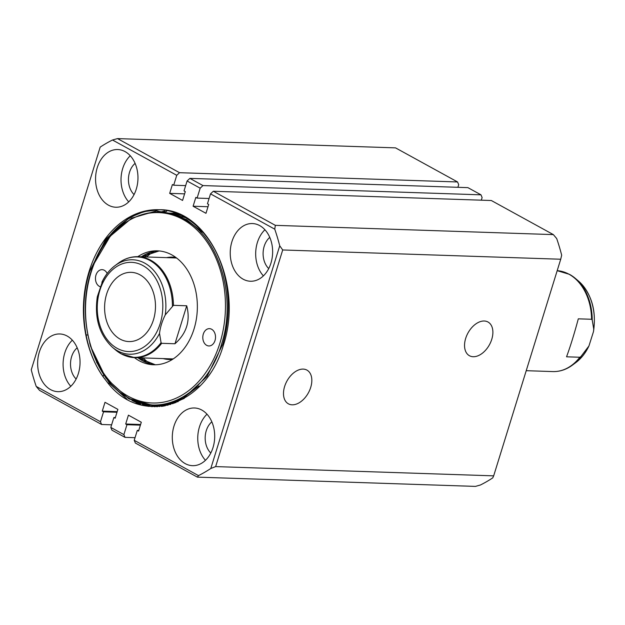 <?xml version="1.0" encoding="UTF-8"?>
<svg xmlns="http://www.w3.org/2000/svg" width="625" height="625" viewBox="0 0 625 625"><rect width="100%" height="100%" fill="white"/><g stroke="black" fill="none" stroke-linecap="round" stroke-linejoin="round"><path stroke-width="0.94" d="M107.18 273.484A8.656 6.359 -88.1 0 0 102.109 269.656A8.656 6.359 -88.1 0 0 95.969 275.086A8.656 6.359 -88.1 0 0 100.133 286.695M215.016 340.516A8.656 6.359 -88.1 0 0 209.445 328.648A8.656 6.359 -88.1 0 0 203.305 334.086A8.656 6.359 -88.1 0 0 208.875 345.953A8.656 6.359 -88.1 0 0 215.016 340.516M91.086 272.406A95.242 69.938 -88.1 0 0 128.125 396.195A95.242 69.938 -88.1 0 0 219.891 343.203A95.242 69.938 -88.1 0 0 182.852 219.406A95.242 69.938 -88.1 0 0 91.086 272.406M181.281 215.414L156.391 210.93L131.734 218.141L110.258 236.172L94.438 263.016C111.414 218.812 154.922 199.164 187.383 221.133C220.273 240.664 236.414 298.633 221.688 343.719C207.82 392.719 163.195 418.508 128.469 397.867C93.141 379.82 75.312 318.977 91.094 271.461C95.195 258.289 101.086 246.773 108.758 236.922A98.125 72.062 91.9 0 1 159.742 209.773L159.727 209.758M134.414 357.633A57 41.859 -88.1 0 0 153.594 364.773A57 41.859 -88.1 0 0 194.031 328.984A57 41.859 -88.1 0 0 157.391 250.836A57 41.859 -88.1 0 0 137.781 256.68M170.789 404.398L155.68 405.992M130.594 398.992L154.516 405.945M155.086 405.969L176.086 402.508M165.695 403.789L167.797 404.484M166.656 404.742L164.398 404.047M165.172 405.047L162.664 404.336M162.25 404.391L164.836 405.109M162.633 406.227L161.555 406.187M150.609 404.734L157.461 405.914M159.234 406.094L159.75 406.109M160.961 406.164L162.766 406.203M163.836 406.039L158.617 406.086M145.391 404.031L155.984 405.953M158.023 406.07L164.547 405.914M162.391 212.344L166.703 211.336M159.75 212.164L164.578 211.094M169.664 213.531L186.477 219.531L203.766 233.219M199.07 385.938L186.406 395.492L179.633 398.891M166.586 212.898L185.523 217.688M180.32 399.883L170.562 402.539M166.562 212.898L178.875 214.438M178.164 401.609L177.195 401.859M174.391 402.477L167.867 403.289M167.289 213.031L175.992 213.438M174.742 402.992L173.836 403.109M172.023 403.297L167.109 403.477M168.312 213.234L175.148 213.18M173.164 403.516L172.508 403.547M171.141 403.578L167.188 403.453M169.477 213.492L175.188 213.188M172.672 403.664L172.148 403.656M171.031 403.609L167.711 403.328M170.727 213.797L175.672 213.336M172.789 403.633L172.336 403.594M171.367 403.508L168.492 403.125M172.031 214.148L176.43 213.578M173.258 403.484L172.852 403.438M171.984 403.312L169.445 402.867M173.367 214.547L177.352 213.891M172.789 403.047L170.508 402.555M174.719 214.992L178.391 214.258M173.727 402.719L171.664 402.187M176.094 215.477L179.516 214.688M139.984 274.812A34.633 25.43 -88.1 0 0 131.188 272.344A34.633 25.43 -88.1 0 0 105.227 299.984A34.633 25.43 -88.1 0 0 120.086 339.102A34.633 25.43 -88.1 0 0 128.883 341.57A34.633 25.43 -88.1 0 0 154.852 313.922A34.633 25.43 -88.1 0 0 139.984 274.812M580.844 356.648A50.234 36.891 91.9 0 1 572.461 365.094C566.359 369.586 559.805 371.75 552.797 371.578A50.508 37.094 -88.1 0 0 579.82 357.25L580.844 356.648L588.938 345.984L593.5 331.562L593.75 329.156L592.211 319.93L591.578 319.273A50.508 37.094 -88.1 0 0 568.984 274.219A50.508 37.094 -88.1 0 0 557.188 270.672L569.547 274.367L575.352 278.391A50.234 36.891 91.9 0 1 592.211 319.93M128.695 257.984A50.508 37.094 91.9 0 1 138.031 256.688A50.508 37.094 91.9 0 1 150.859 260.289A50.508 37.094 91.9 0 1 173.445 305.336L165.266 314.883C162.172 321.023 160.258 327.211 159.523 333.43L161.062 342.656L161.695 343.312A50.508 37.094 91.9 0 1 134.664 357.641A50.508 37.094 91.9 0 1 125.438 355.727M579.82 357.25L566.555 356.805C570.461 346.148 574.375 333.492 578.305 318.828L591.578 319.273M173.445 305.336L186.719 305.781C190.57 320.703 186.656 333.359 174.969 343.758L161.695 343.312M186.719 305.781L174.969 343.758M97.07 299.102L97.328 296.695L102.812 280.555A47.25 34.695 91.9 0 1 115.031 265.641A47.25 34.695 91.9 0 1 144.742 263.141A47.25 34.695 91.9 0 1 165.266 314.883M310.711 387.391A19.242 12.234 118.8 0 0 306.648 369.953A19.242 12.234 118.8 0 0 284.609 386.523A19.242 12.234 118.8 0 0 288.125 403.664A19.242 12.234 118.8 0 0 310.711 387.391M491.766 339.305A19.242 12.234 118.8 0 0 487.703 321.859A19.242 12.234 118.8 0 0 465.664 338.43A19.242 12.234 118.8 0 0 469.172 355.57A19.242 12.234 118.8 0 0 491.766 339.305M270.945 263.125A28.859 21.195 -88.1 0 0 252.391 223.547A28.859 21.195 -88.1 0 0 231.914 241.672A28.859 21.195 -88.1 0 0 250.469 281.242A28.859 21.195 -88.1 0 0 270.945 263.125M264.922 229.758A28.859 21.195 -88.1 0 0 257.367 242.516A28.859 21.195 -88.1 0 0 263.383 275.875M136.281 189.109A28.859 21.195 -88.1 0 0 117.727 149.539A28.859 21.195 -88.1 0 0 97.25 167.656A28.859 21.195 -88.1 0 0 115.805 207.234A28.859 21.195 -88.1 0 0 136.281 189.109M130.266 155.75A28.859 21.195 -88.1 0 0 122.703 168.508A28.859 21.195 -88.1 0 0 128.727 201.867M78.359 373.547A28.859 21.195 -88.1 0 0 59.805 333.969A28.859 21.195 -88.1 0 0 39.328 352.094A28.859 21.195 -88.1 0 0 57.883 391.664A28.859 21.195 -88.1 0 0 78.359 373.547M87.836 335.125A28.859 21.195 -88.1 0 0 86.055 334.867M72.336 340.18A28.859 21.195 -88.1 0 0 64.781 352.938A28.859 21.195 -88.1 0 0 70.797 386.297M213.016 447.555A28.859 21.195 -88.1 0 0 194.461 407.984A28.859 21.195 -88.1 0 0 173.984 426.102A28.859 21.195 -88.1 0 0 192.539 465.672A28.859 21.195 -88.1 0 0 213.016 447.555M206.992 414.195A28.859 21.195 -88.1 0 0 199.438 426.953A28.859 21.195 -88.1 0 0 205.461 460.313M210.797 453.023A18.758 13.773 91.9 0 1 206.266 430.703A18.758 13.773 91.9 0 1 211.836 421.82M76.141 379.016A18.758 13.773 91.9 0 1 71.609 356.695A18.758 13.773 91.9 0 1 77.18 347.812M134.062 194.578A18.758 13.773 91.9 0 1 129.539 172.258A18.758 13.773 91.9 0 1 135.102 163.375M268.727 268.594A18.758 13.773 91.9 0 1 264.195 246.273A18.758 13.773 91.9 0 1 269.766 237.391M157.328 406.734L153.688 405.93L169.141 404.148L183.742 398.031L207.086 376.383L222.742 344.305C230.062 319.156 230.109 294.125 222.875 269.211C212.664 234.742 186.625 210.164 158.977 209.734A98.125 72.062 -88.1 0 0 158.758 209.727A98.125 72.062 -88.1 0 0 89.141 271.336A98.125 72.062 -88.1 0 0 106.078 380.625C84.359 354.07 77.758 308.383 89.703 271.352L105.727 239.281L129.445 217.648L143.961 211.609L159.328 209.75M165.484 404.984L163.023 404.273M161.938 404.437L164.578 405.156M163.391 406.109L159.258 406.109M156.633 405.938L148.094 404.461M149.906 404.664L157.203 405.922M161.414 406.391L162.891 406.187M168.086 405.148L156.32 406.016M155.156 405.953L139.742 402.656M144 403.75L155.727 405.953M159.453 406.594L157.781 406.062L165.297 405.773M153.688 405.93L128.93 398.93L105.867 378.047L90.641 346.484L89.664 342.984M123.719 394.938L130.07 398.969L154.258 405.945M154.828 405.961L169.914 404.281L184.211 398.453M493.672 475.852L560.727 259.234L282.703 249.969L215.648 466.594L493.672 475.852L492.742 477.883A178.938 131.406 91.9 0 1 480.422 485L475.414 486.398L197.391 477.133L135.359 443.039L134.227 440.297L198.477 475.609A178.938 131.406 -88.1 0 0 210.797 468.492L279.734 245.797A178.938 131.406 -88.1 0 0 274.758 229.172L210.516 193.867L213.305 191.25L491.328 200.516L553.359 234.609L275.336 225.344L213.305 191.25M457.891 187.312L458.695 184.703L457.562 181.961L179.539 172.695L176.75 175.305L112.508 140A178.938 131.406 -88.1 0 0 100.188 147.117L31.25 369.812A178.938 131.406 -88.1 0 0 36.227 386.43L100.469 421.742L101.594 424.484L111.617 424.82M481.305 200.18L482.117 197.57L480.984 194.828L202.961 185.57L200.172 188.18L187.094 180.992L189.883 178.383L467.906 187.641L480.984 194.828M553.359 234.609L556.703 238.57A178.938 131.406 91.9 0 1 561.672 255.188L560.727 259.234M158.977 209.734C207.828 208.258 243.875 284.203 223.398 345.125C205.844 407.414 139.805 427.656 106.078 380.625M208.016 206.727L193.102 206.234L205.977 213.313L208.711 204.477L207.445 203.773L210.516 193.867M193.102 206.234L195.836 197.391L197.102 198.094L200.172 188.18M184.594 193.859L169.68 193.359L182.562 200.438L185.297 191.602L184.023 190.906L187.094 180.992M169.68 193.359L172.414 184.523L173.688 185.219L176.75 175.305M115.352 417.562L113.883 417.516L115.148 418.211L117.883 409.375L105 402.297L102.266 411.133L103.539 411.828L100.469 421.742M113.883 417.516L110.812 427.43L123.891 434.609L125.016 437.359L135.039 437.688M138.766 430.438L137.297 430.383L138.57 431.086L141.305 422.242L128.422 415.164L125.688 424.008L126.953 424.703L123.891 434.609M137.297 430.383L134.227 440.297M101.594 424.484L39.562 390.391L36.227 386.43M31.25 369.812L100.188 147.117M179.539 172.695L117.508 138.602L395.531 147.867L457.562 181.961M274.758 229.172L275.336 225.344M210.797 468.492L215.648 466.594M282.703 249.969L279.734 245.797M197.391 477.133L198.477 475.609M117.508 138.602L112.508 140M125.016 437.359L111.938 430.172L110.812 427.43M189.883 178.383L202.961 185.57M103.055 376.57A28.859 21.195 -88.1 0 0 103.656 374.875M209.086 198.492L197.102 198.094M185.664 185.617L173.688 185.219M103.539 411.828L116.984 412.281M126.953 424.703L140.406 425.148M102.266 411.133L117.188 411.633M135.844 403.32L139.352 403.438M140.492 403.477L141.008 403.492M125.688 424.008L140.602 424.5M155.547 405.984A103.898 76.297 -88.1 0 0 157.062 406.742M127.07 399.211L109.875 383.836L96.547 362.172M115.812 228.977L129.125 217.836M142.242 405.281L131.969 400.5M125.438 396.133L124.883 395.711M142.328 212.398L144.859 211.383M148.336 406.391L142.375 404.305M140.391 403.445L139.195 402.883M151.078 210.352L151.922 210.094M152.102 406.719L147.953 405.414M147.227 405.148L146.789 404.984M146.094 404.719L145.305 404.398M154.945 406.789L151.797 405.828M150.164 405.25L149.727 405.086M149.031 404.812L148.242 404.5M153.102 405.344L152.664 405.188M160.773 405.203L159.992 404.891M138.023 357.758L155.359 364.781A57 41.859 91.9 0 1 137.938 357.75M171.914 358.953A50.648 37.195 91.9 0 1 171.172 358.859L171.914 358.953M172.367 359.469A51.227 37.617 91.9 0 1 163.188 358.594M167.062 358.727A50.648 37.195 -88.1 0 0 169.859 358.961A50.648 37.195 -88.1 0 0 173.305 358.859L169.859 358.961M144.891 256.914A62.773 46.094 91.9 0 1 150.469 252.406M153.992 251.508A61.906 45.461 -88.1 0 0 146.562 256.969M173.234 257.711L176.672 258.047A50.648 37.195 -88.1 0 0 173.234 257.711A50.648 37.195 -88.1 0 0 170.422 257.766M174.539 257.898A50.648 37.195 91.9 0 1 175.281 257.859L174.547 257.906M141.305 256.797A57 41.859 91.9 0 1 159.148 250.945L141.383 256.797M200.57 232.172A80.812 59.344 91.9 0 1 202.297 231.539M146.797 362.742A62.773 46.094 91.9 0 1 141.523 357.875M166.547 257.633A51.227 37.617 91.9 0 1 175.766 257.375M143.195 357.93A61.906 45.461 -88.1 0 0 150.25 363.875M593.75 329.156A47.25 34.695 -88.1 0 0 578.508 281.078C591.547 293.57 596.547 310.398 593.5 331.562M588.938 345.984C585.625 352.977 581.242 358.523 575.789 362.625A47.25 34.695 -88.1 0 0 588.008 347.703M172.656 358.914L134.664 357.641L121.273 353.891L115.477 349.867A50.234 36.891 -88.1 0 0 121.086 353.766A50.234 36.891 -88.1 0 0 161.062 342.656M117.219 348.375A44.633 32.773 -88.1 0 0 160.219 323.539A44.633 32.773 -88.1 0 0 142.859 265.531A44.633 32.773 -88.1 0 0 99.859 290.367A44.633 32.773 -88.1 0 0 117.219 348.375M159.523 333.43A47.25 34.695 91.9 0 1 117.594 350.844A47.25 34.695 91.9 0 1 112.312 347.18L115.477 349.867M172.43 305.938A50.234 36.891 -88.1 0 0 149.953 260.516A50.234 36.891 -88.1 0 0 118.359 263.164C124.461 258.672 131.016 256.516 138.031 256.688L176.016 257.953M569.734 274.5A50.234 36.891 91.9 0 1 575.352 278.391L578.508 281.078M575.789 362.625L572.461 365.094A50.234 36.891 91.9 0 1 562.133 370.281M181.125 217.625A92.359 67.82 91.9 0 1 182.211 217.422M156.016 406L155.344 405.984M161.891 406.195L161.219 406.18M158.953 406.102L158.281 406.078M101.883 282.273C105.195 275.281 109.578 269.742 115.031 265.641L118.359 263.164M552.797 371.578L526.227 370.688M97.328 296.695C94.281 317.859 99.273 334.688 112.312 347.18M160.703 406.156L159.562 406.125M157.766 406.062L156.625 406.023M108.187 383.234L110.023 383.297"/></g></svg>
